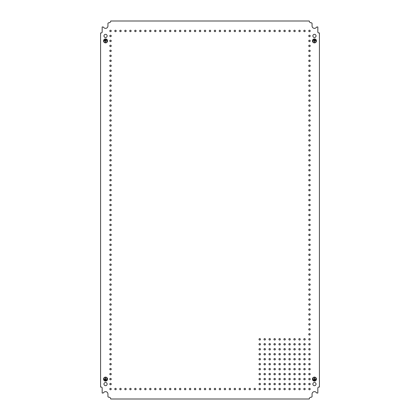 <?xml version="1.0" encoding="UTF-8"?>
<svg xmlns="http://www.w3.org/2000/svg" width="420" height="420" viewBox="0 0 420 420"><rect width="100%" height="100%" fill="white"/><g stroke="black" fill="none" stroke-linecap="round" stroke-linejoin="round"><path stroke-width="0.63" d="M102.17 388.059A0.992 0.992 0 0 0 101.178 387.062L100.58 387.062L100.58 32.939L101.178 32.939A0.992 0.992 0 0 0 102.17 31.941L102.17 26.969L103.173 26.969L103.866 27.662A2.389 2.389 0 0 0 107.94 25.972L107.94 23.588A0.798 0.798 0 0 1 108.738 22.79L108.932 22.79A1.79 1.79 0 0 0 110.728 21L309.272 21A1.79 1.79 0 0 0 311.068 22.79L311.262 22.79A0.798 0.798 0 0 1 312.06 23.588L312.06 25.972A2.389 2.389 0 0 0 316.134 27.662L316.827 26.969L317.83 26.969L317.83 31.941A0.992 0.992 0 0 0 318.822 32.939L319.421 32.939L319.421 387.062L318.822 387.062A0.992 0.992 0 0 0 317.83 388.059L317.83 393.031L316.827 393.031L316.134 392.338A2.389 2.389 0 0 0 312.06 394.028L312.06 396.412A0.798 0.798 0 0 1 311.262 397.21L311.068 397.21A1.79 1.79 0 0 0 309.272 399L110.728 399A1.79 1.79 0 0 0 108.932 397.21L108.738 397.21A0.798 0.798 0 0 1 107.94 396.412L107.94 394.028A2.389 2.389 0 0 0 103.866 392.338L103.173 393.031L102.17 393.031L102.17 388.059M107.142 35.921A1.591 1.591 0 0 0 105.551 34.33A1.591 1.591 0 0 0 103.961 35.921A1.591 1.591 0 0 0 105.551 37.511A1.591 1.591 0 0 0 107.142 35.921M316.04 35.921A1.591 1.591 0 0 0 314.449 34.33A1.591 1.591 0 0 0 312.858 35.921A1.591 1.591 0 0 0 314.449 37.511A1.591 1.591 0 0 0 316.04 35.921M316.04 384.08A1.591 1.591 0 0 0 314.449 382.489A1.591 1.591 0 0 0 312.858 384.08A1.591 1.591 0 0 0 314.449 385.67A1.591 1.591 0 0 0 316.04 384.08M107.142 384.08A1.591 1.591 0 0 0 105.551 382.489A1.591 1.591 0 0 0 103.961 384.08A1.591 1.591 0 0 0 105.551 385.67A1.591 1.591 0 0 0 107.142 384.08M310.191 389.051A0.714 0.714 0 0 0 309.472 388.337A0.714 0.714 0 0 0 308.758 389.051A0.714 0.714 0 0 0 309.472 389.77A0.714 0.714 0 0 0 310.191 389.051M111.242 389.051A0.714 0.714 0 0 0 110.528 388.337A0.714 0.714 0 0 0 109.809 389.051A0.714 0.714 0 0 0 110.528 389.77A0.714 0.714 0 0 0 111.242 389.051M310.191 384.08A0.714 0.714 0 0 0 309.472 383.36A0.714 0.714 0 0 0 308.758 384.08A0.714 0.714 0 0 0 309.472 384.794A0.714 0.714 0 0 0 310.191 384.08M111.242 384.08A0.714 0.714 0 0 0 110.528 383.36A0.714 0.714 0 0 0 109.809 384.08A0.714 0.714 0 0 0 110.528 384.794A0.714 0.714 0 0 0 111.242 384.08M310.191 379.108A0.714 0.714 0 0 0 309.472 378.389A0.714 0.714 0 0 0 308.758 379.108A0.714 0.714 0 0 0 309.472 379.822A0.714 0.714 0 0 0 310.191 379.108M111.242 379.108A0.714 0.714 0 0 0 110.528 378.389A0.714 0.714 0 0 0 109.809 379.108A0.714 0.714 0 0 0 110.528 379.822A0.714 0.714 0 0 0 111.242 379.108M310.191 374.131A0.714 0.714 0 0 0 309.472 373.417A0.714 0.714 0 0 0 308.758 374.131A0.714 0.714 0 0 0 309.472 374.85A0.714 0.714 0 0 0 310.191 374.131M111.242 374.131A0.714 0.714 0 0 0 110.528 373.417A0.714 0.714 0 0 0 109.809 374.131A0.714 0.714 0 0 0 110.528 374.85A0.714 0.714 0 0 0 111.242 374.131M310.191 369.159A0.714 0.714 0 0 0 309.472 368.44A0.714 0.714 0 0 0 308.758 369.159A0.714 0.714 0 0 0 309.472 369.873A0.714 0.714 0 0 0 310.191 369.159M111.242 369.159A0.714 0.714 0 0 0 110.528 368.44A0.714 0.714 0 0 0 109.809 369.159A0.714 0.714 0 0 0 110.528 369.873A0.714 0.714 0 0 0 111.242 369.159M310.191 364.182A0.714 0.714 0 0 0 309.472 363.468A0.714 0.714 0 0 0 308.758 364.182A0.714 0.714 0 0 0 309.472 364.901A0.714 0.714 0 0 0 310.191 364.182M111.242 364.182A0.714 0.714 0 0 0 110.528 363.468A0.714 0.714 0 0 0 109.809 364.182A0.714 0.714 0 0 0 110.528 364.901A0.714 0.714 0 0 0 111.242 364.182M310.191 359.21A0.714 0.714 0 0 0 309.472 358.496A0.714 0.714 0 0 0 308.758 359.21A0.714 0.714 0 0 0 309.472 359.924A0.714 0.714 0 0 0 310.191 359.21M111.242 359.21A0.714 0.714 0 0 0 110.528 358.496A0.714 0.714 0 0 0 109.809 359.21A0.714 0.714 0 0 0 110.528 359.924A0.714 0.714 0 0 0 111.242 359.21M310.191 354.239A0.714 0.714 0 0 0 309.472 353.519A0.714 0.714 0 0 0 308.758 354.239A0.714 0.714 0 0 0 309.472 354.953A0.714 0.714 0 0 0 310.191 354.239M111.242 354.239A0.714 0.714 0 0 0 110.528 353.519A0.714 0.714 0 0 0 109.809 354.239A0.714 0.714 0 0 0 110.528 354.953A0.714 0.714 0 0 0 111.242 354.239M310.191 349.262A0.714 0.714 0 0 0 309.472 348.548A0.714 0.714 0 0 0 308.758 349.262A0.714 0.714 0 0 0 309.472 349.981A0.714 0.714 0 0 0 310.191 349.262M111.242 349.262A0.714 0.714 0 0 0 110.528 348.548A0.714 0.714 0 0 0 109.809 349.262A0.714 0.714 0 0 0 110.528 349.981A0.714 0.714 0 0 0 111.242 349.262M310.191 344.29A0.714 0.714 0 0 0 309.472 343.576A0.714 0.714 0 0 0 308.758 344.29A0.714 0.714 0 0 0 309.472 345.004A0.714 0.714 0 0 0 310.191 344.29M111.242 344.29A0.714 0.714 0 0 0 110.528 343.576A0.714 0.714 0 0 0 109.809 344.29A0.714 0.714 0 0 0 110.528 345.004A0.714 0.714 0 0 0 111.242 344.29M310.191 339.318A0.714 0.714 0 0 0 309.472 338.599A0.714 0.714 0 0 0 308.758 339.318A0.714 0.714 0 0 0 309.472 340.032A0.714 0.714 0 0 0 310.191 339.318M111.242 339.318A0.714 0.714 0 0 0 110.528 338.599A0.714 0.714 0 0 0 109.809 339.318A0.714 0.714 0 0 0 110.528 340.032A0.714 0.714 0 0 0 111.242 339.318M310.191 334.341A0.714 0.714 0 0 0 309.472 333.627A0.714 0.714 0 0 0 308.758 334.341A0.714 0.714 0 0 0 309.472 335.06A0.714 0.714 0 0 0 310.191 334.341M111.242 334.341A0.714 0.714 0 0 0 110.528 333.627A0.714 0.714 0 0 0 109.809 334.341A0.714 0.714 0 0 0 110.528 335.06A0.714 0.714 0 0 0 111.242 334.341M310.191 329.369A0.714 0.714 0 0 0 309.472 328.65A0.714 0.714 0 0 0 308.758 329.369A0.714 0.714 0 0 0 309.472 330.083A0.714 0.714 0 0 0 310.191 329.369M111.242 329.369A0.714 0.714 0 0 0 110.528 328.65A0.714 0.714 0 0 0 109.809 329.369A0.714 0.714 0 0 0 110.528 330.083A0.714 0.714 0 0 0 111.242 329.369M310.191 324.392A0.714 0.714 0 0 0 309.472 323.678A0.714 0.714 0 0 0 308.758 324.392A0.714 0.714 0 0 0 309.472 325.112A0.714 0.714 0 0 0 310.191 324.392M111.242 324.392A0.714 0.714 0 0 0 110.528 323.678A0.714 0.714 0 0 0 109.809 324.392A0.714 0.714 0 0 0 110.528 325.112A0.714 0.714 0 0 0 111.242 324.392M310.191 319.421A0.714 0.714 0 0 0 309.472 318.707A0.714 0.714 0 0 0 308.758 319.421A0.714 0.714 0 0 0 309.472 320.14A0.714 0.714 0 0 0 310.191 319.421M111.242 319.421A0.714 0.714 0 0 0 110.528 318.707A0.714 0.714 0 0 0 109.809 319.421A0.714 0.714 0 0 0 110.528 320.14A0.714 0.714 0 0 0 111.242 319.421M310.191 314.449A0.714 0.714 0 0 0 309.472 313.73A0.714 0.714 0 0 0 308.758 314.449A0.714 0.714 0 0 0 309.472 315.163A0.714 0.714 0 0 0 310.191 314.449M111.242 314.449A0.714 0.714 0 0 0 110.528 313.73A0.714 0.714 0 0 0 109.809 314.449A0.714 0.714 0 0 0 110.528 315.163A0.714 0.714 0 0 0 111.242 314.449M310.191 309.472A0.714 0.714 0 0 0 309.472 308.758A0.714 0.714 0 0 0 308.758 309.472A0.714 0.714 0 0 0 309.472 310.191A0.714 0.714 0 0 0 310.191 309.472M111.242 309.472A0.714 0.714 0 0 0 110.528 308.758A0.714 0.714 0 0 0 109.809 309.472A0.714 0.714 0 0 0 110.528 310.191A0.714 0.714 0 0 0 111.242 309.472M310.191 304.5A0.714 0.714 0 0 0 309.472 303.786A0.714 0.714 0 0 0 308.758 304.5A0.714 0.714 0 0 0 309.472 305.214A0.714 0.714 0 0 0 310.191 304.5M111.242 304.5A0.714 0.714 0 0 0 110.528 303.786A0.714 0.714 0 0 0 109.809 304.5A0.714 0.714 0 0 0 110.528 305.214A0.714 0.714 0 0 0 111.242 304.5M310.191 299.528A0.714 0.714 0 0 0 309.472 298.809A0.714 0.714 0 0 0 308.758 299.528A0.714 0.714 0 0 0 309.472 300.242A0.714 0.714 0 0 0 310.191 299.528M111.242 299.528A0.714 0.714 0 0 0 110.528 298.809A0.714 0.714 0 0 0 109.809 299.528A0.714 0.714 0 0 0 110.528 300.242A0.714 0.714 0 0 0 111.242 299.528M310.191 294.551A0.714 0.714 0 0 0 309.472 293.837A0.714 0.714 0 0 0 308.758 294.551A0.714 0.714 0 0 0 309.472 295.27A0.714 0.714 0 0 0 310.191 294.551M111.242 294.551A0.714 0.714 0 0 0 110.528 293.837A0.714 0.714 0 0 0 109.809 294.551A0.714 0.714 0 0 0 110.528 295.27A0.714 0.714 0 0 0 111.242 294.551M310.191 289.58A0.714 0.714 0 0 0 309.472 288.86A0.714 0.714 0 0 0 308.758 289.58A0.714 0.714 0 0 0 309.472 290.294A0.714 0.714 0 0 0 310.191 289.58M111.242 289.58A0.714 0.714 0 0 0 110.528 288.86A0.714 0.714 0 0 0 109.809 289.58A0.714 0.714 0 0 0 110.528 290.294A0.714 0.714 0 0 0 111.242 289.58M310.191 284.608A0.714 0.714 0 0 0 309.472 283.889A0.714 0.714 0 0 0 308.758 284.608A0.714 0.714 0 0 0 309.472 285.322A0.714 0.714 0 0 0 310.191 284.608M111.242 284.608A0.714 0.714 0 0 0 110.528 283.889A0.714 0.714 0 0 0 109.809 284.608A0.714 0.714 0 0 0 110.528 285.322A0.714 0.714 0 0 0 111.242 284.608M310.191 279.631A0.714 0.714 0 0 0 309.472 278.917A0.714 0.714 0 0 0 308.758 279.631A0.714 0.714 0 0 0 309.472 280.35A0.714 0.714 0 0 0 310.191 279.631M111.242 279.631A0.714 0.714 0 0 0 110.528 278.917A0.714 0.714 0 0 0 109.809 279.631A0.714 0.714 0 0 0 110.528 280.35A0.714 0.714 0 0 0 111.242 279.631M310.191 274.659A0.714 0.714 0 0 0 309.472 273.94A0.714 0.714 0 0 0 308.758 274.659A0.714 0.714 0 0 0 309.472 275.373A0.714 0.714 0 0 0 310.191 274.659M111.242 274.659A0.714 0.714 0 0 0 110.528 273.94A0.714 0.714 0 0 0 109.809 274.659A0.714 0.714 0 0 0 110.528 275.373A0.714 0.714 0 0 0 111.242 274.659M310.191 269.682A0.714 0.714 0 0 0 309.472 268.968A0.714 0.714 0 0 0 308.758 269.682A0.714 0.714 0 0 0 309.472 270.401A0.714 0.714 0 0 0 310.191 269.682M111.242 269.682A0.714 0.714 0 0 0 110.528 268.968A0.714 0.714 0 0 0 109.809 269.682A0.714 0.714 0 0 0 110.528 270.401A0.714 0.714 0 0 0 111.242 269.682M310.191 264.71A0.714 0.714 0 0 0 309.472 263.996A0.714 0.714 0 0 0 308.758 264.71A0.714 0.714 0 0 0 309.472 265.424A0.714 0.714 0 0 0 310.191 264.71M111.242 264.71A0.714 0.714 0 0 0 110.528 263.996A0.714 0.714 0 0 0 109.809 264.71A0.714 0.714 0 0 0 110.528 265.424A0.714 0.714 0 0 0 111.242 264.71M310.191 259.738A0.714 0.714 0 0 0 309.472 259.019A0.714 0.714 0 0 0 308.758 259.738A0.714 0.714 0 0 0 309.472 260.453A0.714 0.714 0 0 0 310.191 259.738M111.242 259.738A0.714 0.714 0 0 0 110.528 259.019A0.714 0.714 0 0 0 109.809 259.738A0.714 0.714 0 0 0 110.528 260.453A0.714 0.714 0 0 0 111.242 259.738M310.191 254.762A0.714 0.714 0 0 0 309.472 254.047A0.714 0.714 0 0 0 308.758 254.762A0.714 0.714 0 0 0 309.472 255.481A0.714 0.714 0 0 0 310.191 254.762M111.242 254.762A0.714 0.714 0 0 0 110.528 254.047A0.714 0.714 0 0 0 109.809 254.762A0.714 0.714 0 0 0 110.528 255.481A0.714 0.714 0 0 0 111.242 254.762M310.191 249.79A0.714 0.714 0 0 0 309.472 249.076A0.714 0.714 0 0 0 308.758 249.79A0.714 0.714 0 0 0 309.472 250.504A0.714 0.714 0 0 0 310.191 249.79M111.242 249.79A0.714 0.714 0 0 0 110.528 249.076A0.714 0.714 0 0 0 109.809 249.79A0.714 0.714 0 0 0 110.528 250.504A0.714 0.714 0 0 0 111.242 249.79M310.191 244.818A0.714 0.714 0 0 0 309.472 244.099A0.714 0.714 0 0 0 308.758 244.818A0.714 0.714 0 0 0 309.472 245.532A0.714 0.714 0 0 0 310.191 244.818M111.242 244.818A0.714 0.714 0 0 0 110.528 244.099A0.714 0.714 0 0 0 109.809 244.818A0.714 0.714 0 0 0 110.528 245.532A0.714 0.714 0 0 0 111.242 244.818M310.191 239.841A0.714 0.714 0 0 0 309.472 239.127A0.714 0.714 0 0 0 308.758 239.841A0.714 0.714 0 0 0 309.472 240.56A0.714 0.714 0 0 0 310.191 239.841M111.242 239.841A0.714 0.714 0 0 0 110.528 239.127A0.714 0.714 0 0 0 109.809 239.841A0.714 0.714 0 0 0 110.528 240.56A0.714 0.714 0 0 0 111.242 239.841M310.191 234.869A0.714 0.714 0 0 0 309.472 234.15A0.714 0.714 0 0 0 308.758 234.869A0.714 0.714 0 0 0 309.472 235.583A0.714 0.714 0 0 0 310.191 234.869M111.242 234.869A0.714 0.714 0 0 0 110.528 234.15A0.714 0.714 0 0 0 109.809 234.869A0.714 0.714 0 0 0 110.528 235.583A0.714 0.714 0 0 0 111.242 234.869M310.191 229.892A0.714 0.714 0 0 0 309.472 229.178A0.714 0.714 0 0 0 308.758 229.892A0.714 0.714 0 0 0 309.472 230.612A0.714 0.714 0 0 0 310.191 229.892M111.242 229.892A0.714 0.714 0 0 0 110.528 229.178A0.714 0.714 0 0 0 109.809 229.892A0.714 0.714 0 0 0 110.528 230.612A0.714 0.714 0 0 0 111.242 229.892M310.191 224.921A0.714 0.714 0 0 0 309.472 224.207A0.714 0.714 0 0 0 308.758 224.921A0.714 0.714 0 0 0 309.472 225.64A0.714 0.714 0 0 0 310.191 224.921M111.242 224.921A0.714 0.714 0 0 0 110.528 224.207A0.714 0.714 0 0 0 109.809 224.921A0.714 0.714 0 0 0 110.528 225.64A0.714 0.714 0 0 0 111.242 224.921M310.191 219.949A0.714 0.714 0 0 0 309.472 219.23A0.714 0.714 0 0 0 308.758 219.949A0.714 0.714 0 0 0 309.472 220.663A0.714 0.714 0 0 0 310.191 219.949M111.242 219.949A0.714 0.714 0 0 0 110.528 219.23A0.714 0.714 0 0 0 109.809 219.949A0.714 0.714 0 0 0 110.528 220.663A0.714 0.714 0 0 0 111.242 219.949M310.191 214.972A0.714 0.714 0 0 0 309.472 214.258A0.714 0.714 0 0 0 308.758 214.972A0.714 0.714 0 0 0 309.472 215.691A0.714 0.714 0 0 0 310.191 214.972M111.242 214.972A0.714 0.714 0 0 0 110.528 214.258A0.714 0.714 0 0 0 109.809 214.972A0.714 0.714 0 0 0 110.528 215.691A0.714 0.714 0 0 0 111.242 214.972M310.191 210A0.714 0.714 0 0 0 309.472 209.286A0.714 0.714 0 0 0 308.758 210A0.714 0.714 0 0 0 309.472 210.714A0.714 0.714 0 0 0 310.191 210M111.242 210A0.714 0.714 0 0 0 110.528 209.286A0.714 0.714 0 0 0 109.809 210A0.714 0.714 0 0 0 110.528 210.714A0.714 0.714 0 0 0 111.242 210M310.191 205.028A0.714 0.714 0 0 0 309.472 204.309A0.714 0.714 0 0 0 308.758 205.028A0.714 0.714 0 0 0 309.472 205.742A0.714 0.714 0 0 0 310.191 205.028M111.242 205.028A0.714 0.714 0 0 0 110.528 204.309A0.714 0.714 0 0 0 109.809 205.028A0.714 0.714 0 0 0 110.528 205.742A0.714 0.714 0 0 0 111.242 205.028M310.191 200.051A0.714 0.714 0 0 0 309.472 199.337A0.714 0.714 0 0 0 308.758 200.051A0.714 0.714 0 0 0 309.472 200.771A0.714 0.714 0 0 0 310.191 200.051M111.242 200.051A0.714 0.714 0 0 0 110.528 199.337A0.714 0.714 0 0 0 109.809 200.051A0.714 0.714 0 0 0 110.528 200.771A0.714 0.714 0 0 0 111.242 200.051M310.191 195.079A0.714 0.714 0 0 0 309.472 194.36A0.714 0.714 0 0 0 308.758 195.079A0.714 0.714 0 0 0 309.472 195.793A0.714 0.714 0 0 0 310.191 195.079M111.242 195.079A0.714 0.714 0 0 0 110.528 194.36A0.714 0.714 0 0 0 109.809 195.079A0.714 0.714 0 0 0 110.528 195.793A0.714 0.714 0 0 0 111.242 195.079M310.191 190.108A0.714 0.714 0 0 0 309.472 189.389A0.714 0.714 0 0 0 308.758 190.108A0.714 0.714 0 0 0 309.472 190.822A0.714 0.714 0 0 0 310.191 190.108M111.242 190.108A0.714 0.714 0 0 0 110.528 189.389A0.714 0.714 0 0 0 109.809 190.108A0.714 0.714 0 0 0 110.528 190.822A0.714 0.714 0 0 0 111.242 190.108M310.191 185.131A0.714 0.714 0 0 0 309.472 184.417A0.714 0.714 0 0 0 308.758 185.131A0.714 0.714 0 0 0 309.472 185.85A0.714 0.714 0 0 0 310.191 185.131M111.242 185.131A0.714 0.714 0 0 0 110.528 184.417A0.714 0.714 0 0 0 109.809 185.131A0.714 0.714 0 0 0 110.528 185.85A0.714 0.714 0 0 0 111.242 185.131M310.191 180.159A0.714 0.714 0 0 0 309.472 179.44A0.714 0.714 0 0 0 308.758 180.159A0.714 0.714 0 0 0 309.472 180.873A0.714 0.714 0 0 0 310.191 180.159M111.242 180.159A0.714 0.714 0 0 0 110.528 179.44A0.714 0.714 0 0 0 109.809 180.159A0.714 0.714 0 0 0 110.528 180.873A0.714 0.714 0 0 0 111.242 180.159M310.191 175.182A0.714 0.714 0 0 0 309.472 174.468A0.714 0.714 0 0 0 308.758 175.182A0.714 0.714 0 0 0 309.472 175.901A0.714 0.714 0 0 0 310.191 175.182M111.242 175.182A0.714 0.714 0 0 0 110.528 174.468A0.714 0.714 0 0 0 109.809 175.182A0.714 0.714 0 0 0 110.528 175.901A0.714 0.714 0 0 0 111.242 175.182M310.191 170.21A0.714 0.714 0 0 0 309.472 169.496A0.714 0.714 0 0 0 308.758 170.21A0.714 0.714 0 0 0 309.472 170.924A0.714 0.714 0 0 0 310.191 170.21M111.242 170.21A0.714 0.714 0 0 0 110.528 169.496A0.714 0.714 0 0 0 109.809 170.21A0.714 0.714 0 0 0 110.528 170.924A0.714 0.714 0 0 0 111.242 170.21M310.191 165.239A0.714 0.714 0 0 0 309.472 164.519A0.714 0.714 0 0 0 308.758 165.239A0.714 0.714 0 0 0 309.472 165.953A0.714 0.714 0 0 0 310.191 165.239M111.242 165.239A0.714 0.714 0 0 0 110.528 164.519A0.714 0.714 0 0 0 109.809 165.239A0.714 0.714 0 0 0 110.528 165.953A0.714 0.714 0 0 0 111.242 165.239M310.191 160.262A0.714 0.714 0 0 0 309.472 159.547A0.714 0.714 0 0 0 308.758 160.262A0.714 0.714 0 0 0 309.472 160.981A0.714 0.714 0 0 0 310.191 160.262M111.242 160.262A0.714 0.714 0 0 0 110.528 159.547A0.714 0.714 0 0 0 109.809 160.262A0.714 0.714 0 0 0 110.528 160.981A0.714 0.714 0 0 0 111.242 160.262M310.191 155.29A0.714 0.714 0 0 0 309.472 154.576A0.714 0.714 0 0 0 308.758 155.29A0.714 0.714 0 0 0 309.472 156.004A0.714 0.714 0 0 0 310.191 155.29M111.242 155.29A0.714 0.714 0 0 0 110.528 154.576A0.714 0.714 0 0 0 109.809 155.29A0.714 0.714 0 0 0 110.528 156.004A0.714 0.714 0 0 0 111.242 155.29M310.191 150.318A0.714 0.714 0 0 0 309.472 149.599A0.714 0.714 0 0 0 308.758 150.318A0.714 0.714 0 0 0 309.472 151.032A0.714 0.714 0 0 0 310.191 150.318M111.242 150.318A0.714 0.714 0 0 0 110.528 149.599A0.714 0.714 0 0 0 109.809 150.318A0.714 0.714 0 0 0 110.528 151.032A0.714 0.714 0 0 0 111.242 150.318M310.191 145.341A0.714 0.714 0 0 0 309.472 144.627A0.714 0.714 0 0 0 308.758 145.341A0.714 0.714 0 0 0 309.472 146.06A0.714 0.714 0 0 0 310.191 145.341M111.242 145.341A0.714 0.714 0 0 0 110.528 144.627A0.714 0.714 0 0 0 109.809 145.341A0.714 0.714 0 0 0 110.528 146.06A0.714 0.714 0 0 0 111.242 145.341M310.191 140.369A0.714 0.714 0 0 0 309.472 139.65A0.714 0.714 0 0 0 308.758 140.369A0.714 0.714 0 0 0 309.472 141.083A0.714 0.714 0 0 0 310.191 140.369M111.242 140.369A0.714 0.714 0 0 0 110.528 139.65A0.714 0.714 0 0 0 109.809 140.369A0.714 0.714 0 0 0 110.528 141.083A0.714 0.714 0 0 0 111.242 140.369M310.191 135.392A0.714 0.714 0 0 0 309.472 134.678A0.714 0.714 0 0 0 308.758 135.392A0.714 0.714 0 0 0 309.472 136.112A0.714 0.714 0 0 0 310.191 135.392M111.242 135.392A0.714 0.714 0 0 0 110.528 134.678A0.714 0.714 0 0 0 109.809 135.392A0.714 0.714 0 0 0 110.528 136.112A0.714 0.714 0 0 0 111.242 135.392M310.191 130.421A0.714 0.714 0 0 0 309.472 129.707A0.714 0.714 0 0 0 308.758 130.421A0.714 0.714 0 0 0 309.472 131.14A0.714 0.714 0 0 0 310.191 130.421M111.242 130.421A0.714 0.714 0 0 0 110.528 129.707A0.714 0.714 0 0 0 109.809 130.421A0.714 0.714 0 0 0 110.528 131.14A0.714 0.714 0 0 0 111.242 130.421M310.191 125.449A0.714 0.714 0 0 0 309.472 124.73A0.714 0.714 0 0 0 308.758 125.449A0.714 0.714 0 0 0 309.472 126.163A0.714 0.714 0 0 0 310.191 125.449M111.242 125.449A0.714 0.714 0 0 0 110.528 124.73A0.714 0.714 0 0 0 109.809 125.449A0.714 0.714 0 0 0 110.528 126.163A0.714 0.714 0 0 0 111.242 125.449M310.191 120.472A0.714 0.714 0 0 0 309.472 119.758A0.714 0.714 0 0 0 308.758 120.472A0.714 0.714 0 0 0 309.472 121.191A0.714 0.714 0 0 0 310.191 120.472M111.242 120.472A0.714 0.714 0 0 0 110.528 119.758A0.714 0.714 0 0 0 109.809 120.472A0.714 0.714 0 0 0 110.528 121.191A0.714 0.714 0 0 0 111.242 120.472M310.191 115.5A0.714 0.714 0 0 0 309.472 114.786A0.714 0.714 0 0 0 308.758 115.5A0.714 0.714 0 0 0 309.472 116.214A0.714 0.714 0 0 0 310.191 115.5M111.242 115.5A0.714 0.714 0 0 0 110.528 114.786A0.714 0.714 0 0 0 109.809 115.5A0.714 0.714 0 0 0 110.528 116.214A0.714 0.714 0 0 0 111.242 115.5M310.191 110.528A0.714 0.714 0 0 0 309.472 109.809A0.714 0.714 0 0 0 308.758 110.528A0.714 0.714 0 0 0 309.472 111.242A0.714 0.714 0 0 0 310.191 110.528M111.242 110.528A0.714 0.714 0 0 0 110.528 109.809A0.714 0.714 0 0 0 109.809 110.528A0.714 0.714 0 0 0 110.528 111.242A0.714 0.714 0 0 0 111.242 110.528M310.191 105.551A0.714 0.714 0 0 0 309.472 104.837A0.714 0.714 0 0 0 308.758 105.551A0.714 0.714 0 0 0 309.472 106.27A0.714 0.714 0 0 0 310.191 105.551M111.242 105.551A0.714 0.714 0 0 0 110.528 104.837A0.714 0.714 0 0 0 109.809 105.551A0.714 0.714 0 0 0 110.528 106.27A0.714 0.714 0 0 0 111.242 105.551M310.191 100.58A0.714 0.714 0 0 0 309.472 99.86A0.714 0.714 0 0 0 308.758 100.58A0.714 0.714 0 0 0 309.472 101.294A0.714 0.714 0 0 0 310.191 100.58M111.242 100.58A0.714 0.714 0 0 0 110.528 99.86A0.714 0.714 0 0 0 109.809 100.58A0.714 0.714 0 0 0 110.528 101.294A0.714 0.714 0 0 0 111.242 100.58M310.191 95.608A0.714 0.714 0 0 0 309.472 94.889A0.714 0.714 0 0 0 308.758 95.608A0.714 0.714 0 0 0 309.472 96.322A0.714 0.714 0 0 0 310.191 95.608M111.242 95.608A0.714 0.714 0 0 0 110.528 94.889A0.714 0.714 0 0 0 109.809 95.608A0.714 0.714 0 0 0 110.528 96.322A0.714 0.714 0 0 0 111.242 95.608M310.191 90.631A0.714 0.714 0 0 0 309.472 89.917A0.714 0.714 0 0 0 308.758 90.631A0.714 0.714 0 0 0 309.472 91.35A0.714 0.714 0 0 0 310.191 90.631M111.242 90.631A0.714 0.714 0 0 0 110.528 89.917A0.714 0.714 0 0 0 109.809 90.631A0.714 0.714 0 0 0 110.528 91.35A0.714 0.714 0 0 0 111.242 90.631M310.191 85.659A0.714 0.714 0 0 0 309.472 84.94A0.714 0.714 0 0 0 308.758 85.659A0.714 0.714 0 0 0 309.472 86.373A0.714 0.714 0 0 0 310.191 85.659M111.242 85.659A0.714 0.714 0 0 0 110.528 84.94A0.714 0.714 0 0 0 109.809 85.659A0.714 0.714 0 0 0 110.528 86.373A0.714 0.714 0 0 0 111.242 85.659M310.191 80.682A0.714 0.714 0 0 0 309.472 79.968A0.714 0.714 0 0 0 308.758 80.682A0.714 0.714 0 0 0 309.472 81.401A0.714 0.714 0 0 0 310.191 80.682M111.242 80.682A0.714 0.714 0 0 0 110.528 79.968A0.714 0.714 0 0 0 109.809 80.682A0.714 0.714 0 0 0 110.528 81.401A0.714 0.714 0 0 0 111.242 80.682M310.191 75.71A0.714 0.714 0 0 0 309.472 74.996A0.714 0.714 0 0 0 308.758 75.71A0.714 0.714 0 0 0 309.472 76.424A0.714 0.714 0 0 0 310.191 75.71M111.242 75.71A0.714 0.714 0 0 0 110.528 74.996A0.714 0.714 0 0 0 109.809 75.71A0.714 0.714 0 0 0 110.528 76.424A0.714 0.714 0 0 0 111.242 75.71M310.191 70.739A0.714 0.714 0 0 0 309.472 70.019A0.714 0.714 0 0 0 308.758 70.739A0.714 0.714 0 0 0 309.472 71.453A0.714 0.714 0 0 0 310.191 70.739M111.242 70.739A0.714 0.714 0 0 0 110.528 70.019A0.714 0.714 0 0 0 109.809 70.739A0.714 0.714 0 0 0 110.528 71.453A0.714 0.714 0 0 0 111.242 70.739M310.191 65.762A0.714 0.714 0 0 0 309.472 65.047A0.714 0.714 0 0 0 308.758 65.762A0.714 0.714 0 0 0 309.472 66.481A0.714 0.714 0 0 0 310.191 65.762M111.242 65.762A0.714 0.714 0 0 0 110.528 65.047A0.714 0.714 0 0 0 109.809 65.762A0.714 0.714 0 0 0 110.528 66.481A0.714 0.714 0 0 0 111.242 65.762M310.191 60.79A0.714 0.714 0 0 0 309.472 60.076A0.714 0.714 0 0 0 308.758 60.79A0.714 0.714 0 0 0 309.472 61.504A0.714 0.714 0 0 0 310.191 60.79M111.242 60.79A0.714 0.714 0 0 0 110.528 60.076A0.714 0.714 0 0 0 109.809 60.79A0.714 0.714 0 0 0 110.528 61.504A0.714 0.714 0 0 0 111.242 60.79M310.191 55.818A0.714 0.714 0 0 0 309.472 55.099A0.714 0.714 0 0 0 308.758 55.818A0.714 0.714 0 0 0 309.472 56.532A0.714 0.714 0 0 0 310.191 55.818M111.242 55.818A0.714 0.714 0 0 0 110.528 55.099A0.714 0.714 0 0 0 109.809 55.818A0.714 0.714 0 0 0 110.528 56.532A0.714 0.714 0 0 0 111.242 55.818M310.191 50.841A0.714 0.714 0 0 0 309.472 50.127A0.714 0.714 0 0 0 308.758 50.841A0.714 0.714 0 0 0 309.472 51.56A0.714 0.714 0 0 0 310.191 50.841M111.242 50.841A0.714 0.714 0 0 0 110.528 50.127A0.714 0.714 0 0 0 109.809 50.841A0.714 0.714 0 0 0 110.528 51.56A0.714 0.714 0 0 0 111.242 50.841M310.191 45.869A0.714 0.714 0 0 0 309.472 45.15A0.714 0.714 0 0 0 308.758 45.869A0.714 0.714 0 0 0 309.472 46.583A0.714 0.714 0 0 0 310.191 45.869M111.242 45.869A0.714 0.714 0 0 0 110.528 45.15A0.714 0.714 0 0 0 109.809 45.869A0.714 0.714 0 0 0 110.528 46.583A0.714 0.714 0 0 0 111.242 45.869M310.191 40.892A0.714 0.714 0 0 0 309.472 40.178A0.714 0.714 0 0 0 308.758 40.892A0.714 0.714 0 0 0 309.472 41.612A0.714 0.714 0 0 0 310.191 40.892M111.242 40.892A0.714 0.714 0 0 0 110.528 40.178A0.714 0.714 0 0 0 109.809 40.892A0.714 0.714 0 0 0 110.528 41.612A0.714 0.714 0 0 0 111.242 40.892M310.191 35.921A0.714 0.714 0 0 0 309.472 35.207A0.714 0.714 0 0 0 308.758 35.921A0.714 0.714 0 0 0 309.472 36.64A0.714 0.714 0 0 0 310.191 35.921M111.242 35.921A0.714 0.714 0 0 0 110.528 35.207A0.714 0.714 0 0 0 109.809 35.921A0.714 0.714 0 0 0 110.528 36.64A0.714 0.714 0 0 0 111.242 35.921M310.191 30.949A0.714 0.714 0 0 0 309.472 30.23A0.714 0.714 0 0 0 308.758 30.949A0.714 0.714 0 0 0 309.472 31.663A0.714 0.714 0 0 0 310.191 30.949M111.242 30.949A0.714 0.714 0 0 0 110.528 30.23A0.714 0.714 0 0 0 109.809 30.949A0.714 0.714 0 0 0 110.528 31.663A0.714 0.714 0 0 0 111.242 30.949M305.214 389.051A0.714 0.714 0 0 0 304.5 388.337A0.714 0.714 0 0 0 303.786 389.051A0.714 0.714 0 0 0 304.5 389.77A0.714 0.714 0 0 0 305.214 389.051M305.214 30.949A0.714 0.714 0 0 0 304.5 30.23A0.714 0.714 0 0 0 303.786 30.949A0.714 0.714 0 0 0 304.5 31.663A0.714 0.714 0 0 0 305.214 30.949M300.242 389.051A0.714 0.714 0 0 0 299.528 388.337A0.714 0.714 0 0 0 298.809 389.051A0.714 0.714 0 0 0 299.528 389.77A0.714 0.714 0 0 0 300.242 389.051M300.242 30.949A0.714 0.714 0 0 0 299.528 30.23A0.714 0.714 0 0 0 298.809 30.949A0.714 0.714 0 0 0 299.528 31.663A0.714 0.714 0 0 0 300.242 30.949M295.27 389.051A0.714 0.714 0 0 0 294.551 388.337A0.714 0.714 0 0 0 293.837 389.051A0.714 0.714 0 0 0 294.551 389.77A0.714 0.714 0 0 0 295.27 389.051M295.27 30.949A0.714 0.714 0 0 0 294.551 30.23A0.714 0.714 0 0 0 293.837 30.949A0.714 0.714 0 0 0 294.551 31.663A0.714 0.714 0 0 0 295.27 30.949M290.294 389.051A0.714 0.714 0 0 0 289.58 388.337A0.714 0.714 0 0 0 288.86 389.051A0.714 0.714 0 0 0 289.58 389.77A0.714 0.714 0 0 0 290.294 389.051M290.294 30.949A0.714 0.714 0 0 0 289.58 30.23A0.714 0.714 0 0 0 288.86 30.949A0.714 0.714 0 0 0 289.58 31.663A0.714 0.714 0 0 0 290.294 30.949M285.322 389.051A0.714 0.714 0 0 0 284.608 388.337A0.714 0.714 0 0 0 283.889 389.051A0.714 0.714 0 0 0 284.608 389.77A0.714 0.714 0 0 0 285.322 389.051M285.322 30.949A0.714 0.714 0 0 0 284.608 30.23A0.714 0.714 0 0 0 283.889 30.949A0.714 0.714 0 0 0 284.608 31.663A0.714 0.714 0 0 0 285.322 30.949M280.35 389.051A0.714 0.714 0 0 0 279.631 388.337A0.714 0.714 0 0 0 278.917 389.051A0.714 0.714 0 0 0 279.631 389.77A0.714 0.714 0 0 0 280.35 389.051M280.35 30.949A0.714 0.714 0 0 0 279.631 30.23A0.714 0.714 0 0 0 278.917 30.949A0.714 0.714 0 0 0 279.631 31.663A0.714 0.714 0 0 0 280.35 30.949M275.373 389.051A0.714 0.714 0 0 0 274.659 388.337A0.714 0.714 0 0 0 273.94 389.051A0.714 0.714 0 0 0 274.659 389.77A0.714 0.714 0 0 0 275.373 389.051M275.373 30.949A0.714 0.714 0 0 0 274.659 30.23A0.714 0.714 0 0 0 273.94 30.949A0.714 0.714 0 0 0 274.659 31.663A0.714 0.714 0 0 0 275.373 30.949M270.401 389.051A0.714 0.714 0 0 0 269.682 388.337A0.714 0.714 0 0 0 268.968 389.051A0.714 0.714 0 0 0 269.682 389.77A0.714 0.714 0 0 0 270.401 389.051M270.401 30.949A0.714 0.714 0 0 0 269.682 30.23A0.714 0.714 0 0 0 268.968 30.949A0.714 0.714 0 0 0 269.682 31.663A0.714 0.714 0 0 0 270.401 30.949M265.424 389.051A0.714 0.714 0 0 0 264.71 388.337A0.714 0.714 0 0 0 263.996 389.051A0.714 0.714 0 0 0 264.71 389.77A0.714 0.714 0 0 0 265.424 389.051M265.424 30.949A0.714 0.714 0 0 0 264.71 30.23A0.714 0.714 0 0 0 263.996 30.949A0.714 0.714 0 0 0 264.71 31.663A0.714 0.714 0 0 0 265.424 30.949M260.453 389.051A0.714 0.714 0 0 0 259.738 388.337A0.714 0.714 0 0 0 259.019 389.051A0.714 0.714 0 0 0 259.738 389.77A0.714 0.714 0 0 0 260.453 389.051M260.453 30.949A0.714 0.714 0 0 0 259.738 30.23A0.714 0.714 0 0 0 259.019 30.949A0.714 0.714 0 0 0 259.738 31.663A0.714 0.714 0 0 0 260.453 30.949M255.481 389.051A0.714 0.714 0 0 0 254.762 388.337A0.714 0.714 0 0 0 254.047 389.051A0.714 0.714 0 0 0 254.762 389.77A0.714 0.714 0 0 0 255.481 389.051M255.481 30.949A0.714 0.714 0 0 0 254.762 30.23A0.714 0.714 0 0 0 254.047 30.949A0.714 0.714 0 0 0 254.762 31.663A0.714 0.714 0 0 0 255.481 30.949M250.504 389.051A0.714 0.714 0 0 0 249.79 388.337A0.714 0.714 0 0 0 249.076 389.051A0.714 0.714 0 0 0 249.79 389.77A0.714 0.714 0 0 0 250.504 389.051M250.504 30.949A0.714 0.714 0 0 0 249.79 30.23A0.714 0.714 0 0 0 249.076 30.949A0.714 0.714 0 0 0 249.79 31.663A0.714 0.714 0 0 0 250.504 30.949M245.532 389.051A0.714 0.714 0 0 0 244.818 388.337A0.714 0.714 0 0 0 244.099 389.051A0.714 0.714 0 0 0 244.818 389.77A0.714 0.714 0 0 0 245.532 389.051M245.532 30.949A0.714 0.714 0 0 0 244.818 30.23A0.714 0.714 0 0 0 244.099 30.949A0.714 0.714 0 0 0 244.818 31.663A0.714 0.714 0 0 0 245.532 30.949M240.56 389.051A0.714 0.714 0 0 0 239.841 388.337A0.714 0.714 0 0 0 239.127 389.051A0.714 0.714 0 0 0 239.841 389.77A0.714 0.714 0 0 0 240.56 389.051M240.56 30.949A0.714 0.714 0 0 0 239.841 30.23A0.714 0.714 0 0 0 239.127 30.949A0.714 0.714 0 0 0 239.841 31.663A0.714 0.714 0 0 0 240.56 30.949M235.583 389.051A0.714 0.714 0 0 0 234.869 388.337A0.714 0.714 0 0 0 234.15 389.051A0.714 0.714 0 0 0 234.869 389.77A0.714 0.714 0 0 0 235.583 389.051M235.583 30.949A0.714 0.714 0 0 0 234.869 30.23A0.714 0.714 0 0 0 234.15 30.949A0.714 0.714 0 0 0 234.869 31.663A0.714 0.714 0 0 0 235.583 30.949M230.612 389.051A0.714 0.714 0 0 0 229.892 388.337A0.714 0.714 0 0 0 229.178 389.051A0.714 0.714 0 0 0 229.892 389.77A0.714 0.714 0 0 0 230.612 389.051M230.612 30.949A0.714 0.714 0 0 0 229.892 30.23A0.714 0.714 0 0 0 229.178 30.949A0.714 0.714 0 0 0 229.892 31.663A0.714 0.714 0 0 0 230.612 30.949M225.64 389.051A0.714 0.714 0 0 0 224.921 388.337A0.714 0.714 0 0 0 224.207 389.051A0.714 0.714 0 0 0 224.921 389.77A0.714 0.714 0 0 0 225.64 389.051M225.64 30.949A0.714 0.714 0 0 0 224.921 30.23A0.714 0.714 0 0 0 224.207 30.949A0.714 0.714 0 0 0 224.921 31.663A0.714 0.714 0 0 0 225.64 30.949M220.663 389.051A0.714 0.714 0 0 0 219.949 388.337A0.714 0.714 0 0 0 219.23 389.051A0.714 0.714 0 0 0 219.949 389.77A0.714 0.714 0 0 0 220.663 389.051M220.663 30.949A0.714 0.714 0 0 0 219.949 30.23A0.714 0.714 0 0 0 219.23 30.949A0.714 0.714 0 0 0 219.949 31.663A0.714 0.714 0 0 0 220.663 30.949M215.691 389.051A0.714 0.714 0 0 0 214.972 388.337A0.714 0.714 0 0 0 214.258 389.051A0.714 0.714 0 0 0 214.972 389.77A0.714 0.714 0 0 0 215.691 389.051M215.691 30.949A0.714 0.714 0 0 0 214.972 30.23A0.714 0.714 0 0 0 214.258 30.949A0.714 0.714 0 0 0 214.972 31.663A0.714 0.714 0 0 0 215.691 30.949M210.714 389.051A0.714 0.714 0 0 0 210 388.337A0.714 0.714 0 0 0 209.286 389.051A0.714 0.714 0 0 0 210 389.77A0.714 0.714 0 0 0 210.714 389.051M210.714 30.949A0.714 0.714 0 0 0 210 30.23A0.714 0.714 0 0 0 209.286 30.949A0.714 0.714 0 0 0 210 31.663A0.714 0.714 0 0 0 210.714 30.949M205.742 389.051A0.714 0.714 0 0 0 205.028 388.337A0.714 0.714 0 0 0 204.309 389.051A0.714 0.714 0 0 0 205.028 389.77A0.714 0.714 0 0 0 205.742 389.051M205.742 30.949A0.714 0.714 0 0 0 205.028 30.23A0.714 0.714 0 0 0 204.309 30.949A0.714 0.714 0 0 0 205.028 31.663A0.714 0.714 0 0 0 205.742 30.949M200.771 389.051A0.714 0.714 0 0 0 200.051 388.337A0.714 0.714 0 0 0 199.337 389.051A0.714 0.714 0 0 0 200.051 389.77A0.714 0.714 0 0 0 200.771 389.051M200.771 30.949A0.714 0.714 0 0 0 200.051 30.23A0.714 0.714 0 0 0 199.337 30.949A0.714 0.714 0 0 0 200.051 31.663A0.714 0.714 0 0 0 200.771 30.949M195.793 389.051A0.714 0.714 0 0 0 195.079 388.337A0.714 0.714 0 0 0 194.36 389.051A0.714 0.714 0 0 0 195.079 389.77A0.714 0.714 0 0 0 195.793 389.051M195.793 30.949A0.714 0.714 0 0 0 195.079 30.23A0.714 0.714 0 0 0 194.36 30.949A0.714 0.714 0 0 0 195.079 31.663A0.714 0.714 0 0 0 195.793 30.949M190.822 389.051A0.714 0.714 0 0 0 190.108 388.337A0.714 0.714 0 0 0 189.389 389.051A0.714 0.714 0 0 0 190.108 389.77A0.714 0.714 0 0 0 190.822 389.051M190.822 30.949A0.714 0.714 0 0 0 190.108 30.23A0.714 0.714 0 0 0 189.389 30.949A0.714 0.714 0 0 0 190.108 31.663A0.714 0.714 0 0 0 190.822 30.949M185.85 389.051A0.714 0.714 0 0 0 185.131 388.337A0.714 0.714 0 0 0 184.417 389.051A0.714 0.714 0 0 0 185.131 389.77A0.714 0.714 0 0 0 185.85 389.051M185.85 30.949A0.714 0.714 0 0 0 185.131 30.23A0.714 0.714 0 0 0 184.417 30.949A0.714 0.714 0 0 0 185.131 31.663A0.714 0.714 0 0 0 185.85 30.949M180.873 389.051A0.714 0.714 0 0 0 180.159 388.337A0.714 0.714 0 0 0 179.44 389.051A0.714 0.714 0 0 0 180.159 389.77A0.714 0.714 0 0 0 180.873 389.051M180.873 30.949A0.714 0.714 0 0 0 180.159 30.23A0.714 0.714 0 0 0 179.44 30.949A0.714 0.714 0 0 0 180.159 31.663A0.714 0.714 0 0 0 180.873 30.949M175.901 389.051A0.714 0.714 0 0 0 175.182 388.337A0.714 0.714 0 0 0 174.468 389.051A0.714 0.714 0 0 0 175.182 389.77A0.714 0.714 0 0 0 175.901 389.051M175.901 30.949A0.714 0.714 0 0 0 175.182 30.23A0.714 0.714 0 0 0 174.468 30.949A0.714 0.714 0 0 0 175.182 31.663A0.714 0.714 0 0 0 175.901 30.949M170.924 389.051A0.714 0.714 0 0 0 170.21 388.337A0.714 0.714 0 0 0 169.496 389.051A0.714 0.714 0 0 0 170.21 389.77A0.714 0.714 0 0 0 170.924 389.051M170.924 30.949A0.714 0.714 0 0 0 170.21 30.23A0.714 0.714 0 0 0 169.496 30.949A0.714 0.714 0 0 0 170.21 31.663A0.714 0.714 0 0 0 170.924 30.949M165.953 389.051A0.714 0.714 0 0 0 165.239 388.337A0.714 0.714 0 0 0 164.519 389.051A0.714 0.714 0 0 0 165.239 389.77A0.714 0.714 0 0 0 165.953 389.051M165.953 30.949A0.714 0.714 0 0 0 165.239 30.23A0.714 0.714 0 0 0 164.519 30.949A0.714 0.714 0 0 0 165.239 31.663A0.714 0.714 0 0 0 165.953 30.949M160.981 389.051A0.714 0.714 0 0 0 160.262 388.337A0.714 0.714 0 0 0 159.547 389.051A0.714 0.714 0 0 0 160.262 389.77A0.714 0.714 0 0 0 160.981 389.051M160.981 30.949A0.714 0.714 0 0 0 160.262 30.23A0.714 0.714 0 0 0 159.547 30.949A0.714 0.714 0 0 0 160.262 31.663A0.714 0.714 0 0 0 160.981 30.949M156.004 389.051A0.714 0.714 0 0 0 155.29 388.337A0.714 0.714 0 0 0 154.576 389.051A0.714 0.714 0 0 0 155.29 389.77A0.714 0.714 0 0 0 156.004 389.051M156.004 30.949A0.714 0.714 0 0 0 155.29 30.23A0.714 0.714 0 0 0 154.576 30.949A0.714 0.714 0 0 0 155.29 31.663A0.714 0.714 0 0 0 156.004 30.949M151.032 389.051A0.714 0.714 0 0 0 150.318 388.337A0.714 0.714 0 0 0 149.599 389.051A0.714 0.714 0 0 0 150.318 389.77A0.714 0.714 0 0 0 151.032 389.051M151.032 30.949A0.714 0.714 0 0 0 150.318 30.23A0.714 0.714 0 0 0 149.599 30.949A0.714 0.714 0 0 0 150.318 31.663A0.714 0.714 0 0 0 151.032 30.949M146.06 389.051A0.714 0.714 0 0 0 145.341 388.337A0.714 0.714 0 0 0 144.627 389.051A0.714 0.714 0 0 0 145.341 389.77A0.714 0.714 0 0 0 146.06 389.051M146.06 30.949A0.714 0.714 0 0 0 145.341 30.23A0.714 0.714 0 0 0 144.627 30.949A0.714 0.714 0 0 0 145.341 31.663A0.714 0.714 0 0 0 146.06 30.949M141.083 389.051A0.714 0.714 0 0 0 140.369 388.337A0.714 0.714 0 0 0 139.65 389.051A0.714 0.714 0 0 0 140.369 389.77A0.714 0.714 0 0 0 141.083 389.051M141.083 30.949A0.714 0.714 0 0 0 140.369 30.23A0.714 0.714 0 0 0 139.65 30.949A0.714 0.714 0 0 0 140.369 31.663A0.714 0.714 0 0 0 141.083 30.949M136.112 389.051A0.714 0.714 0 0 0 135.392 388.337A0.714 0.714 0 0 0 134.678 389.051A0.714 0.714 0 0 0 135.392 389.77A0.714 0.714 0 0 0 136.112 389.051M136.112 30.949A0.714 0.714 0 0 0 135.392 30.23A0.714 0.714 0 0 0 134.678 30.949A0.714 0.714 0 0 0 135.392 31.663A0.714 0.714 0 0 0 136.112 30.949M131.14 389.051A0.714 0.714 0 0 0 130.421 388.337A0.714 0.714 0 0 0 129.707 389.051A0.714 0.714 0 0 0 130.421 389.77A0.714 0.714 0 0 0 131.14 389.051M131.14 30.949A0.714 0.714 0 0 0 130.421 30.23A0.714 0.714 0 0 0 129.707 30.949A0.714 0.714 0 0 0 130.421 31.663A0.714 0.714 0 0 0 131.14 30.949M126.163 389.051A0.714 0.714 0 0 0 125.449 388.337A0.714 0.714 0 0 0 124.73 389.051A0.714 0.714 0 0 0 125.449 389.77A0.714 0.714 0 0 0 126.163 389.051M126.163 30.949A0.714 0.714 0 0 0 125.449 30.23A0.714 0.714 0 0 0 124.73 30.949A0.714 0.714 0 0 0 125.449 31.663A0.714 0.714 0 0 0 126.163 30.949M121.191 389.051A0.714 0.714 0 0 0 120.472 388.337A0.714 0.714 0 0 0 119.758 389.051A0.714 0.714 0 0 0 120.472 389.77A0.714 0.714 0 0 0 121.191 389.051M121.191 30.949A0.714 0.714 0 0 0 120.472 30.23A0.714 0.714 0 0 0 119.758 30.949A0.714 0.714 0 0 0 120.472 31.663A0.714 0.714 0 0 0 121.191 30.949M116.214 389.051A0.714 0.714 0 0 0 115.5 388.337A0.714 0.714 0 0 0 114.786 389.051A0.714 0.714 0 0 0 115.5 389.77A0.714 0.714 0 0 0 116.214 389.051M116.214 30.949A0.714 0.714 0 0 0 115.5 30.23A0.714 0.714 0 0 0 114.786 30.949A0.714 0.714 0 0 0 115.5 31.663A0.714 0.714 0 0 0 116.214 30.949M305.214 384.08A0.714 0.714 0 0 0 304.5 383.36A0.714 0.714 0 0 0 303.786 384.08A0.714 0.714 0 0 0 304.5 384.794A0.714 0.714 0 0 0 305.214 384.08M305.214 379.108A0.714 0.714 0 0 0 304.5 378.389A0.714 0.714 0 0 0 303.786 379.108A0.714 0.714 0 0 0 304.5 379.822A0.714 0.714 0 0 0 305.214 379.108M305.214 374.131A0.714 0.714 0 0 0 304.5 373.417A0.714 0.714 0 0 0 303.786 374.131A0.714 0.714 0 0 0 304.5 374.85A0.714 0.714 0 0 0 305.214 374.131M305.214 369.159A0.714 0.714 0 0 0 304.5 368.44A0.714 0.714 0 0 0 303.786 369.159A0.714 0.714 0 0 0 304.5 369.873A0.714 0.714 0 0 0 305.214 369.159M305.214 364.182A0.714 0.714 0 0 0 304.5 363.468A0.714 0.714 0 0 0 303.786 364.182A0.714 0.714 0 0 0 304.5 364.901A0.714 0.714 0 0 0 305.214 364.182M305.214 359.21A0.714 0.714 0 0 0 304.5 358.496A0.714 0.714 0 0 0 303.786 359.21A0.714 0.714 0 0 0 304.5 359.924A0.714 0.714 0 0 0 305.214 359.21M305.214 354.239A0.714 0.714 0 0 0 304.5 353.519A0.714 0.714 0 0 0 303.786 354.239A0.714 0.714 0 0 0 304.5 354.953A0.714 0.714 0 0 0 305.214 354.239M305.214 349.262A0.714 0.714 0 0 0 304.5 348.548A0.714 0.714 0 0 0 303.786 349.262A0.714 0.714 0 0 0 304.5 349.981A0.714 0.714 0 0 0 305.214 349.262M305.214 344.29A0.714 0.714 0 0 0 304.5 343.576A0.714 0.714 0 0 0 303.786 344.29A0.714 0.714 0 0 0 304.5 345.004A0.714 0.714 0 0 0 305.214 344.29M305.214 339.318A0.714 0.714 0 0 0 304.5 338.599A0.714 0.714 0 0 0 303.786 339.318A0.714 0.714 0 0 0 304.5 340.032A0.714 0.714 0 0 0 305.214 339.318M300.242 384.08A0.714 0.714 0 0 0 299.528 383.36A0.714 0.714 0 0 0 298.809 384.08A0.714 0.714 0 0 0 299.528 384.794A0.714 0.714 0 0 0 300.242 384.08M300.242 379.108A0.714 0.714 0 0 0 299.528 378.389A0.714 0.714 0 0 0 298.809 379.108A0.714 0.714 0 0 0 299.528 379.822A0.714 0.714 0 0 0 300.242 379.108M300.242 374.131A0.714 0.714 0 0 0 299.528 373.417A0.714 0.714 0 0 0 298.809 374.131A0.714 0.714 0 0 0 299.528 374.85A0.714 0.714 0 0 0 300.242 374.131M300.242 369.159A0.714 0.714 0 0 0 299.528 368.44A0.714 0.714 0 0 0 298.809 369.159A0.714 0.714 0 0 0 299.528 369.873A0.714 0.714 0 0 0 300.242 369.159M300.242 364.182A0.714 0.714 0 0 0 299.528 363.468A0.714 0.714 0 0 0 298.809 364.182A0.714 0.714 0 0 0 299.528 364.901A0.714 0.714 0 0 0 300.242 364.182M300.242 359.21A0.714 0.714 0 0 0 299.528 358.496A0.714 0.714 0 0 0 298.809 359.21A0.714 0.714 0 0 0 299.528 359.924A0.714 0.714 0 0 0 300.242 359.21M300.242 354.239A0.714 0.714 0 0 0 299.528 353.519A0.714 0.714 0 0 0 298.809 354.239A0.714 0.714 0 0 0 299.528 354.953A0.714 0.714 0 0 0 300.242 354.239M300.242 349.262A0.714 0.714 0 0 0 299.528 348.548A0.714 0.714 0 0 0 298.809 349.262A0.714 0.714 0 0 0 299.528 349.981A0.714 0.714 0 0 0 300.242 349.262M300.242 344.29A0.714 0.714 0 0 0 299.528 343.576A0.714 0.714 0 0 0 298.809 344.29A0.714 0.714 0 0 0 299.528 345.004A0.714 0.714 0 0 0 300.242 344.29M300.242 339.318A0.714 0.714 0 0 0 299.528 338.599A0.714 0.714 0 0 0 298.809 339.318A0.714 0.714 0 0 0 299.528 340.032A0.714 0.714 0 0 0 300.242 339.318M295.27 384.08A0.714 0.714 0 0 0 294.551 383.36A0.714 0.714 0 0 0 293.837 384.08A0.714 0.714 0 0 0 294.551 384.794A0.714 0.714 0 0 0 295.27 384.08M295.27 379.108A0.714 0.714 0 0 0 294.551 378.389A0.714 0.714 0 0 0 293.837 379.108A0.714 0.714 0 0 0 294.551 379.822A0.714 0.714 0 0 0 295.27 379.108M295.27 374.131A0.714 0.714 0 0 0 294.551 373.417A0.714 0.714 0 0 0 293.837 374.131A0.714 0.714 0 0 0 294.551 374.85A0.714 0.714 0 0 0 295.27 374.131M295.27 369.159A0.714 0.714 0 0 0 294.551 368.44A0.714 0.714 0 0 0 293.837 369.159A0.714 0.714 0 0 0 294.551 369.873A0.714 0.714 0 0 0 295.27 369.159M295.27 364.182A0.714 0.714 0 0 0 294.551 363.468A0.714 0.714 0 0 0 293.837 364.182A0.714 0.714 0 0 0 294.551 364.901A0.714 0.714 0 0 0 295.27 364.182M295.27 359.21A0.714 0.714 0 0 0 294.551 358.496A0.714 0.714 0 0 0 293.837 359.21A0.714 0.714 0 0 0 294.551 359.924A0.714 0.714 0 0 0 295.27 359.21M295.27 354.239A0.714 0.714 0 0 0 294.551 353.519A0.714 0.714 0 0 0 293.837 354.239A0.714 0.714 0 0 0 294.551 354.953A0.714 0.714 0 0 0 295.27 354.239M295.27 349.262A0.714 0.714 0 0 0 294.551 348.548A0.714 0.714 0 0 0 293.837 349.262A0.714 0.714 0 0 0 294.551 349.981A0.714 0.714 0 0 0 295.27 349.262M295.27 344.29A0.714 0.714 0 0 0 294.551 343.576A0.714 0.714 0 0 0 293.837 344.29A0.714 0.714 0 0 0 294.551 345.004A0.714 0.714 0 0 0 295.27 344.29M295.27 339.318A0.714 0.714 0 0 0 294.551 338.599A0.714 0.714 0 0 0 293.837 339.318A0.714 0.714 0 0 0 294.551 340.032A0.714 0.714 0 0 0 295.27 339.318M290.294 384.08A0.714 0.714 0 0 0 289.58 383.36A0.714 0.714 0 0 0 288.86 384.08A0.714 0.714 0 0 0 289.58 384.794A0.714 0.714 0 0 0 290.294 384.08M290.294 379.108A0.714 0.714 0 0 0 289.58 378.389A0.714 0.714 0 0 0 288.86 379.108A0.714 0.714 0 0 0 289.58 379.822A0.714 0.714 0 0 0 290.294 379.108M290.294 374.131A0.714 0.714 0 0 0 289.58 373.417A0.714 0.714 0 0 0 288.86 374.131A0.714 0.714 0 0 0 289.58 374.85A0.714 0.714 0 0 0 290.294 374.131M290.294 369.159A0.714 0.714 0 0 0 289.58 368.44A0.714 0.714 0 0 0 288.86 369.159A0.714 0.714 0 0 0 289.58 369.873A0.714 0.714 0 0 0 290.294 369.159M290.294 364.182A0.714 0.714 0 0 0 289.58 363.468A0.714 0.714 0 0 0 288.86 364.182A0.714 0.714 0 0 0 289.58 364.901A0.714 0.714 0 0 0 290.294 364.182M290.294 359.21A0.714 0.714 0 0 0 289.58 358.496A0.714 0.714 0 0 0 288.86 359.21A0.714 0.714 0 0 0 289.58 359.924A0.714 0.714 0 0 0 290.294 359.21M290.294 354.239A0.714 0.714 0 0 0 289.58 353.519A0.714 0.714 0 0 0 288.86 354.239A0.714 0.714 0 0 0 289.58 354.953A0.714 0.714 0 0 0 290.294 354.239M290.294 349.262A0.714 0.714 0 0 0 289.58 348.548A0.714 0.714 0 0 0 288.86 349.262A0.714 0.714 0 0 0 289.58 349.981A0.714 0.714 0 0 0 290.294 349.262M290.294 344.29A0.714 0.714 0 0 0 289.58 343.576A0.714 0.714 0 0 0 288.86 344.29A0.714 0.714 0 0 0 289.58 345.004A0.714 0.714 0 0 0 290.294 344.29M290.294 339.318A0.714 0.714 0 0 0 289.58 338.599A0.714 0.714 0 0 0 288.86 339.318A0.714 0.714 0 0 0 289.58 340.032A0.714 0.714 0 0 0 290.294 339.318M285.322 384.08A0.714 0.714 0 0 0 284.608 383.36A0.714 0.714 0 0 0 283.889 384.08A0.714 0.714 0 0 0 284.608 384.794A0.714 0.714 0 0 0 285.322 384.08M285.322 379.108A0.714 0.714 0 0 0 284.608 378.389A0.714 0.714 0 0 0 283.889 379.108A0.714 0.714 0 0 0 284.608 379.822A0.714 0.714 0 0 0 285.322 379.108M285.322 374.131A0.714 0.714 0 0 0 284.608 373.417A0.714 0.714 0 0 0 283.889 374.131A0.714 0.714 0 0 0 284.608 374.85A0.714 0.714 0 0 0 285.322 374.131M285.322 369.159A0.714 0.714 0 0 0 284.608 368.44A0.714 0.714 0 0 0 283.889 369.159A0.714 0.714 0 0 0 284.608 369.873A0.714 0.714 0 0 0 285.322 369.159M285.322 364.182A0.714 0.714 0 0 0 284.608 363.468A0.714 0.714 0 0 0 283.889 364.182A0.714 0.714 0 0 0 284.608 364.901A0.714 0.714 0 0 0 285.322 364.182M285.322 359.21A0.714 0.714 0 0 0 284.608 358.496A0.714 0.714 0 0 0 283.889 359.21A0.714 0.714 0 0 0 284.608 359.924A0.714 0.714 0 0 0 285.322 359.21M285.322 354.239A0.714 0.714 0 0 0 284.608 353.519A0.714 0.714 0 0 0 283.889 354.239A0.714 0.714 0 0 0 284.608 354.953A0.714 0.714 0 0 0 285.322 354.239M285.322 349.262A0.714 0.714 0 0 0 284.608 348.548A0.714 0.714 0 0 0 283.889 349.262A0.714 0.714 0 0 0 284.608 349.981A0.714 0.714 0 0 0 285.322 349.262M285.322 344.29A0.714 0.714 0 0 0 284.608 343.576A0.714 0.714 0 0 0 283.889 344.29A0.714 0.714 0 0 0 284.608 345.004A0.714 0.714 0 0 0 285.322 344.29M285.322 339.318A0.714 0.714 0 0 0 284.608 338.599A0.714 0.714 0 0 0 283.889 339.318A0.714 0.714 0 0 0 284.608 340.032A0.714 0.714 0 0 0 285.322 339.318M280.35 384.08A0.714 0.714 0 0 0 279.631 383.36A0.714 0.714 0 0 0 278.917 384.08A0.714 0.714 0 0 0 279.631 384.794A0.714 0.714 0 0 0 280.35 384.08M280.35 379.108A0.714 0.714 0 0 0 279.631 378.389A0.714 0.714 0 0 0 278.917 379.108A0.714 0.714 0 0 0 279.631 379.822A0.714 0.714 0 0 0 280.35 379.108M280.35 374.131A0.714 0.714 0 0 0 279.631 373.417A0.714 0.714 0 0 0 278.917 374.131A0.714 0.714 0 0 0 279.631 374.85A0.714 0.714 0 0 0 280.35 374.131M280.35 369.159A0.714 0.714 0 0 0 279.631 368.44A0.714 0.714 0 0 0 278.917 369.159A0.714 0.714 0 0 0 279.631 369.873A0.714 0.714 0 0 0 280.35 369.159M280.35 364.182A0.714 0.714 0 0 0 279.631 363.468A0.714 0.714 0 0 0 278.917 364.182A0.714 0.714 0 0 0 279.631 364.901A0.714 0.714 0 0 0 280.35 364.182M280.35 359.21A0.714 0.714 0 0 0 279.631 358.496A0.714 0.714 0 0 0 278.917 359.21A0.714 0.714 0 0 0 279.631 359.924A0.714 0.714 0 0 0 280.35 359.21M280.35 354.239A0.714 0.714 0 0 0 279.631 353.519A0.714 0.714 0 0 0 278.917 354.239A0.714 0.714 0 0 0 279.631 354.953A0.714 0.714 0 0 0 280.35 354.239M280.35 349.262A0.714 0.714 0 0 0 279.631 348.548A0.714 0.714 0 0 0 278.917 349.262A0.714 0.714 0 0 0 279.631 349.981A0.714 0.714 0 0 0 280.35 349.262M280.35 344.29A0.714 0.714 0 0 0 279.631 343.576A0.714 0.714 0 0 0 278.917 344.29A0.714 0.714 0 0 0 279.631 345.004A0.714 0.714 0 0 0 280.35 344.29M280.35 339.318A0.714 0.714 0 0 0 279.631 338.599A0.714 0.714 0 0 0 278.917 339.318A0.714 0.714 0 0 0 279.631 340.032A0.714 0.714 0 0 0 280.35 339.318M275.373 384.08A0.714 0.714 0 0 0 274.659 383.36A0.714 0.714 0 0 0 273.94 384.08A0.714 0.714 0 0 0 274.659 384.794A0.714 0.714 0 0 0 275.373 384.08M275.373 379.108A0.714 0.714 0 0 0 274.659 378.389A0.714 0.714 0 0 0 273.94 379.108A0.714 0.714 0 0 0 274.659 379.822A0.714 0.714 0 0 0 275.373 379.108M275.373 374.131A0.714 0.714 0 0 0 274.659 373.417A0.714 0.714 0 0 0 273.94 374.131A0.714 0.714 0 0 0 274.659 374.85A0.714 0.714 0 0 0 275.373 374.131M275.373 369.159A0.714 0.714 0 0 0 274.659 368.44A0.714 0.714 0 0 0 273.94 369.159A0.714 0.714 0 0 0 274.659 369.873A0.714 0.714 0 0 0 275.373 369.159M275.373 364.182A0.714 0.714 0 0 0 274.659 363.468A0.714 0.714 0 0 0 273.94 364.182A0.714 0.714 0 0 0 274.659 364.901A0.714 0.714 0 0 0 275.373 364.182M275.373 359.21A0.714 0.714 0 0 0 274.659 358.496A0.714 0.714 0 0 0 273.94 359.21A0.714 0.714 0 0 0 274.659 359.924A0.714 0.714 0 0 0 275.373 359.21M275.373 354.239A0.714 0.714 0 0 0 274.659 353.519A0.714 0.714 0 0 0 273.94 354.239A0.714 0.714 0 0 0 274.659 354.953A0.714 0.714 0 0 0 275.373 354.239M275.373 349.262A0.714 0.714 0 0 0 274.659 348.548A0.714 0.714 0 0 0 273.94 349.262A0.714 0.714 0 0 0 274.659 349.981A0.714 0.714 0 0 0 275.373 349.262M275.373 344.29A0.714 0.714 0 0 0 274.659 343.576A0.714 0.714 0 0 0 273.94 344.29A0.714 0.714 0 0 0 274.659 345.004A0.714 0.714 0 0 0 275.373 344.29M275.373 339.318A0.714 0.714 0 0 0 274.659 338.599A0.714 0.714 0 0 0 273.94 339.318A0.714 0.714 0 0 0 274.659 340.032A0.714 0.714 0 0 0 275.373 339.318M270.401 384.08A0.714 0.714 0 0 0 269.682 383.36A0.714 0.714 0 0 0 268.968 384.08A0.714 0.714 0 0 0 269.682 384.794A0.714 0.714 0 0 0 270.401 384.08M270.401 379.108A0.714 0.714 0 0 0 269.682 378.389A0.714 0.714 0 0 0 268.968 379.108A0.714 0.714 0 0 0 269.682 379.822A0.714 0.714 0 0 0 270.401 379.108M270.401 374.131A0.714 0.714 0 0 0 269.682 373.417A0.714 0.714 0 0 0 268.968 374.131A0.714 0.714 0 0 0 269.682 374.85A0.714 0.714 0 0 0 270.401 374.131M270.401 369.159A0.714 0.714 0 0 0 269.682 368.44A0.714 0.714 0 0 0 268.968 369.159A0.714 0.714 0 0 0 269.682 369.873A0.714 0.714 0 0 0 270.401 369.159M270.401 364.182A0.714 0.714 0 0 0 269.682 363.468A0.714 0.714 0 0 0 268.968 364.182A0.714 0.714 0 0 0 269.682 364.901A0.714 0.714 0 0 0 270.401 364.182M270.401 359.21A0.714 0.714 0 0 0 269.682 358.496A0.714 0.714 0 0 0 268.968 359.21A0.714 0.714 0 0 0 269.682 359.924A0.714 0.714 0 0 0 270.401 359.21M270.401 354.239A0.714 0.714 0 0 0 269.682 353.519A0.714 0.714 0 0 0 268.968 354.239A0.714 0.714 0 0 0 269.682 354.953A0.714 0.714 0 0 0 270.401 354.239M270.401 349.262A0.714 0.714 0 0 0 269.682 348.548A0.714 0.714 0 0 0 268.968 349.262A0.714 0.714 0 0 0 269.682 349.981A0.714 0.714 0 0 0 270.401 349.262M270.401 344.29A0.714 0.714 0 0 0 269.682 343.576A0.714 0.714 0 0 0 268.968 344.29A0.714 0.714 0 0 0 269.682 345.004A0.714 0.714 0 0 0 270.401 344.29M270.401 339.318A0.714 0.714 0 0 0 269.682 338.599A0.714 0.714 0 0 0 268.968 339.318A0.714 0.714 0 0 0 269.682 340.032A0.714 0.714 0 0 0 270.401 339.318M265.424 384.08A0.714 0.714 0 0 0 264.71 383.36A0.714 0.714 0 0 0 263.996 384.08A0.714 0.714 0 0 0 264.71 384.794A0.714 0.714 0 0 0 265.424 384.08M265.424 379.108A0.714 0.714 0 0 0 264.71 378.389A0.714 0.714 0 0 0 263.996 379.108A0.714 0.714 0 0 0 264.71 379.822A0.714 0.714 0 0 0 265.424 379.108M265.424 374.131A0.714 0.714 0 0 0 264.71 373.417A0.714 0.714 0 0 0 263.996 374.131A0.714 0.714 0 0 0 264.71 374.85A0.714 0.714 0 0 0 265.424 374.131M265.424 369.159A0.714 0.714 0 0 0 264.71 368.44A0.714 0.714 0 0 0 263.996 369.159A0.714 0.714 0 0 0 264.71 369.873A0.714 0.714 0 0 0 265.424 369.159M265.424 364.182A0.714 0.714 0 0 0 264.71 363.468A0.714 0.714 0 0 0 263.996 364.182A0.714 0.714 0 0 0 264.71 364.901A0.714 0.714 0 0 0 265.424 364.182M265.424 359.21A0.714 0.714 0 0 0 264.71 358.496A0.714 0.714 0 0 0 263.996 359.21A0.714 0.714 0 0 0 264.71 359.924A0.714 0.714 0 0 0 265.424 359.21M265.424 354.239A0.714 0.714 0 0 0 264.71 353.519A0.714 0.714 0 0 0 263.996 354.239A0.714 0.714 0 0 0 264.71 354.953A0.714 0.714 0 0 0 265.424 354.239M265.424 349.262A0.714 0.714 0 0 0 264.71 348.548A0.714 0.714 0 0 0 263.996 349.262A0.714 0.714 0 0 0 264.71 349.981A0.714 0.714 0 0 0 265.424 349.262M265.424 344.29A0.714 0.714 0 0 0 264.71 343.576A0.714 0.714 0 0 0 263.996 344.29A0.714 0.714 0 0 0 264.71 345.004A0.714 0.714 0 0 0 265.424 344.29M265.424 339.318A0.714 0.714 0 0 0 264.71 338.599A0.714 0.714 0 0 0 263.996 339.318A0.714 0.714 0 0 0 264.71 340.032A0.714 0.714 0 0 0 265.424 339.318M260.453 384.08A0.714 0.714 0 0 0 259.738 383.36A0.714 0.714 0 0 0 259.019 384.08A0.714 0.714 0 0 0 259.738 384.794A0.714 0.714 0 0 0 260.453 384.08M260.453 379.108A0.714 0.714 0 0 0 259.738 378.389A0.714 0.714 0 0 0 259.019 379.108A0.714 0.714 0 0 0 259.738 379.822A0.714 0.714 0 0 0 260.453 379.108M260.453 374.131A0.714 0.714 0 0 0 259.738 373.417A0.714 0.714 0 0 0 259.019 374.131A0.714 0.714 0 0 0 259.738 374.85A0.714 0.714 0 0 0 260.453 374.131M260.453 369.159A0.714 0.714 0 0 0 259.738 368.44A0.714 0.714 0 0 0 259.019 369.159A0.714 0.714 0 0 0 259.738 369.873A0.714 0.714 0 0 0 260.453 369.159M260.453 364.182A0.714 0.714 0 0 0 259.738 363.468A0.714 0.714 0 0 0 259.019 364.182A0.714 0.714 0 0 0 259.738 364.901A0.714 0.714 0 0 0 260.453 364.182M260.453 359.21A0.714 0.714 0 0 0 259.738 358.496A0.714 0.714 0 0 0 259.019 359.21A0.714 0.714 0 0 0 259.738 359.924A0.714 0.714 0 0 0 260.453 359.21M260.453 354.239A0.714 0.714 0 0 0 259.738 353.519A0.714 0.714 0 0 0 259.019 354.239A0.714 0.714 0 0 0 259.738 354.953A0.714 0.714 0 0 0 260.453 354.239M260.453 349.262A0.714 0.714 0 0 0 259.738 348.548A0.714 0.714 0 0 0 259.019 349.262A0.714 0.714 0 0 0 259.738 349.981A0.714 0.714 0 0 0 260.453 349.262M260.453 344.29A0.714 0.714 0 0 0 259.738 343.576A0.714 0.714 0 0 0 259.019 344.29A0.714 0.714 0 0 0 259.738 345.004A0.714 0.714 0 0 0 260.453 344.29M260.453 339.318A0.714 0.714 0 0 0 259.738 338.599A0.714 0.714 0 0 0 259.019 339.318A0.714 0.714 0 0 0 259.738 340.032A0.714 0.714 0 0 0 260.453 339.318M312.459 379.108A1.99 1.99 0 0 0 314.449 381.092A1.99 1.99 0 0 0 316.439 379.108A1.99 1.99 0 0 0 314.449 377.118A1.99 1.99 0 0 0 312.459 379.108M312.459 40.892A1.99 1.99 0 0 0 314.449 42.882A1.99 1.99 0 0 0 316.439 40.892A1.99 1.99 0 0 0 314.449 38.908A1.99 1.99 0 0 0 312.459 40.892M103.561 40.892A1.99 1.99 0 0 0 105.551 42.882A1.99 1.99 0 0 0 107.541 40.892A1.99 1.99 0 0 0 105.551 38.908A1.99 1.99 0 0 0 103.561 40.892M103.561 379.108A1.99 1.99 0 0 0 105.551 381.092A1.99 1.99 0 0 0 107.541 379.108A1.99 1.99 0 0 0 105.551 377.118A1.99 1.99 0 0 0 103.561 379.108M316.239 379.108A1.79 1.79 0 0 0 314.449 377.312A1.79 1.79 0 0 0 312.659 379.108A1.79 1.79 0 0 0 314.449 380.898A1.79 1.79 0 0 0 316.239 379.108M312.858 378.908L316.04 379.108L314.548 378.908L314.548 377.512L314.349 378.908L312.858 378.908M315.441 379.601L313.451 379.801L315.441 379.601M314.942 380.3L313.95 380.499L314.942 380.3M316.239 40.892A1.79 1.79 0 0 0 314.449 39.102A1.79 1.79 0 0 0 312.659 40.892A1.79 1.79 0 0 0 314.449 42.688A1.79 1.79 0 0 0 316.239 40.892M316.04 40.892L312.858 41.092L314.349 41.092L314.548 42.488L314.548 41.092L316.04 40.892M313.451 40.199L315.441 40.399L313.451 40.199M313.95 39.501L314.942 39.701L313.95 39.501M107.342 40.892A1.79 1.79 0 0 0 105.551 39.102A1.79 1.79 0 0 0 103.761 40.892A1.79 1.79 0 0 0 105.551 42.688A1.79 1.79 0 0 0 107.342 40.892M107.142 41.092L103.961 40.892L105.452 41.092L105.452 42.488L105.651 41.092L107.142 41.092M104.559 40.399L106.549 40.199L104.559 40.399M105.058 39.701L106.05 39.501L105.058 39.701M107.342 379.108A1.79 1.79 0 0 0 105.551 377.312A1.79 1.79 0 0 0 103.761 379.108A1.79 1.79 0 0 0 105.551 380.898A1.79 1.79 0 0 0 107.342 379.108M103.961 379.108L107.142 378.908L105.651 378.908L105.452 377.512L105.452 378.908L103.961 379.108M106.549 379.801L104.559 379.601L106.549 379.801M106.05 380.499L105.058 380.3L106.05 380.499"/></g></svg>
